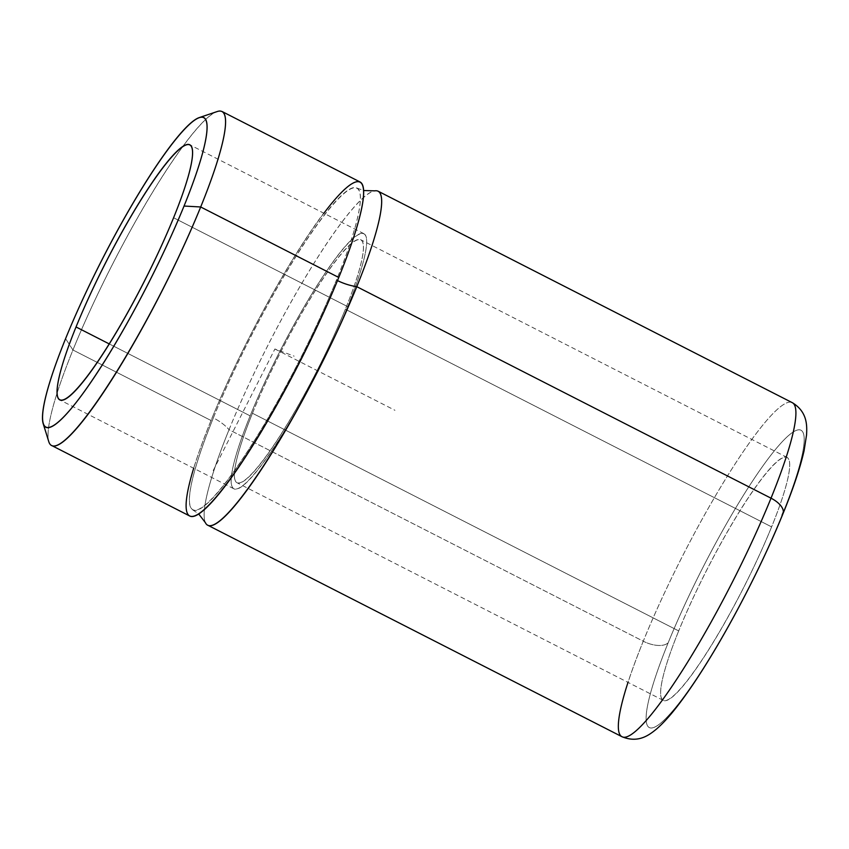 <?xml version="1.0" encoding="UTF-8"?>
<svg xmlns="http://www.w3.org/2000/svg" width="849" height="849" viewBox="0 0 849 849"><rect width="100%" height="100%" fill="white"/><g stroke="black" fill="none" stroke-linecap="round" stroke-linejoin="round"><path stroke-width="0.64" stroke-dasharray="4.25 3.18" d="M48.764 441.607A187.48 28.038 117 0 1 72.95 350L65.585 338.666L72.95 350A187.48 28.038 117 0 1 217.323 111.506M189.645 515.959A187.48 28.038 117 0 1 211.03 420.51L72.95 350A187.48 28.038 -63 0 0 51.566 445.46M222.077 111.516A187.48 28.038 -63 0 0 72.95 350L211.03 420.51A187.48 28.038 117 0 1 360.156 182.026M213.354 417.91A180.657 27.019 -63 0 0 192.744 509.888A180.657 27.019 -63 0 0 336.448 280.074A34.087 16.672 -157.8 0 0 337.488 280.594A34.087 16.672 22.2 0 1 336.448 280.074A180.657 27.019 -63 0 0 357.058 188.096A180.657 27.019 -63 0 0 213.354 417.91A34.087 16.672 22.2 0 1 229.039 429.7A34.087 16.672 -157.8 0 0 213.354 417.91A180.657 27.019 117 0 1 334.4 203.081A180.657 27.019 117 0 1 336.448 280.074A180.657 27.019 117 0 1 215.402 494.903A180.657 27.019 117 0 1 213.354 417.91M205.373 522.634A187.48 28.038 117 0 1 229.039 429.7A187.48 28.038 117 0 1 374.78 190.845M621.882 736.667A187.48 28.038 117 0 1 643.266 641.218L229.039 429.7A187.48 28.038 -63 0 0 207.655 525.16M378.166 191.216A187.48 28.038 -63 0 0 229.039 429.7L643.266 641.218A187.48 28.038 117 0 1 792.404 402.734A187.48 28.038 -63 0 0 643.266 641.218A187.48 28.038 -63 0 0 627.995 682.384M782.98 513.709A20.45 10.008 22.2 0 1 782.056 515.184A167.03 24.971 117 0 1 670.148 713.797A167.03 24.971 117 0 1 668.248 642.608A20.45 10.008 22.2 0 1 643.266 641.218A20.45 10.008 -157.8 0 0 668.248 642.608A167.03 24.971 117 0 1 779.478 444.77A167.03 24.971 117 0 1 783.351 511.979M678.701 630.913A136.349 20.387 -63 0 0 663.143 700.329A136.349 20.387 -63 0 0 771.603 526.889L345.363 309.238A136.349 20.387 117 0 1 236.903 482.688A136.349 20.387 117 0 1 252.461 413.261L678.701 630.913L252.461 413.261A136.349 20.387 117 0 1 360.921 239.821A136.349 20.387 117 0 1 345.363 309.238L771.603 526.889A136.349 20.387 -63 0 0 787.161 457.462A136.349 20.387 -63 0 0 678.701 630.913A136.349 20.387 117 0 1 770.054 468.775A136.349 20.387 117 0 1 771.603 526.889A136.349 20.387 117 0 1 680.251 689.017A136.349 20.387 117 0 1 678.701 630.913M250.137 415.861A143.163 21.405 -63 0 0 233.804 488.759A143.163 21.405 -63 0 0 347.687 306.638L173.589 217.747L347.687 306.638A143.163 21.405 -63 0 0 364.019 233.751A143.163 21.405 -63 0 0 250.137 415.861L109.181 343.887L250.137 415.861A143.163 21.405 117 0 1 346.063 245.626A143.163 21.405 117 0 1 347.687 306.638A143.163 21.405 117 0 1 251.76 476.883A143.163 21.405 117 0 1 250.137 415.861M323.883 213.258A187.48 28.038 -63 0 0 211.03 420.51A187.48 28.038 -63 0 0 193.678 468.266M782.056 515.184A167.03 24.971 -63 0 0 780.157 443.995A167.03 24.971 -63 0 0 668.248 642.608A167.03 24.971 -63 0 0 670.148 713.797A167.03 24.971 -63 0 0 782.056 515.184M252.461 413.261A136.349 20.387 -63 0 0 254.01 471.375A136.349 20.387 -63 0 0 345.363 309.238A136.349 20.387 -63 0 0 343.813 251.134A136.349 20.387 -63 0 0 252.461 413.261M213.216 470.569L274.896 348.992L294.136 356.145M274.896 348.992L394.965 410.3M192.744 509.888L198.602 513.836M357.058 188.096L363.69 190.526M663.143 700.329L236.903 482.688M787.161 457.462L360.921 239.821M233.804 488.759L59.706 399.858M364.019 233.751L189.921 144.85"/><path stroke-width="1.27" d="M199.462 117.523L217.323 111.506A187.48 28.038 117 0 1 200.693 206.976L184.042 206.042L200.693 206.976A187.48 28.038 117 0 1 109.075 383.621A187.48 28.038 117 0 1 48.764 441.607L43.172 423.619A173.843 26.001 -63 0 0 99.078 369.846A173.843 26.001 -63 0 0 184.042 206.042A173.843 26.001 -63 0 0 199.462 117.523A173.843 26.001 -63 0 0 65.585 338.666A173.843 26.001 -63 0 0 43.172 423.619M200.693 206.976L338.772 277.474A187.48 28.038 117 0 1 189.645 515.959L51.566 445.46A187.48 28.038 -63 0 0 200.693 206.976A187.48 28.038 -63 0 0 222.077 111.516L360.156 182.026A187.48 28.038 117 0 1 338.772 277.474L200.693 206.976M363.69 190.526L374.78 190.845A187.48 28.038 117 0 1 356.782 286.675A34.087 16.672 22.2 0 1 337.488 280.594A34.087 16.672 -157.8 0 0 356.782 286.675A187.48 28.038 117 0 1 266.777 460.816A187.48 28.038 117 0 1 205.373 522.634L198.602 513.836M356.782 286.675L771.019 498.183A187.48 28.038 117 0 1 621.882 736.667A187.48 28.038 -63 0 0 771.019 498.183L356.782 286.675A187.48 28.038 -63 0 0 378.166 191.216L792.404 402.734A187.48 28.038 117 0 1 771.019 498.183A20.45 10.008 22.2 0 1 782.98 513.709A20.45 10.008 -157.8 0 0 771.019 498.183A187.48 28.038 -63 0 0 792.404 402.734C807.664 412.009 807.028 425.954 806.55 434.953L804.088 450.66C800.278 467.566 793.242 488.578 782.98 513.709C765.129 557.666 738.216 611.163 712.714 653.422C700.351 673.968 688.857 691.171 678.224 705.052C670.466 715.24 663.175 723.284 656.362 729.174C649.315 734.873 638.395 743.607 621.882 736.667L207.655 525.16A187.48 28.038 -63 0 0 356.782 286.675M627.995 682.384A187.48 28.038 -63 0 0 621.882 736.667M783.351 511.979A167.03 24.971 117 0 1 782.056 515.184A20.45 10.008 -157.8 0 0 782.98 513.709M76.039 326.971L109.181 343.887L76.039 326.971A143.163 21.405 117 0 1 189.921 144.85A143.163 21.405 117 0 1 173.589 217.747A143.163 21.405 117 0 1 59.706 399.858A143.163 21.405 117 0 1 76.039 326.971A143.163 21.405 -63 0 0 77.662 387.982A143.163 21.405 -63 0 0 173.589 217.747A143.163 21.405 -63 0 0 171.965 156.725A143.163 21.405 -63 0 0 76.039 326.971M65.585 338.666A173.843 26.001 117 0 1 182.068 131.956A173.843 26.001 117 0 1 184.042 206.042A173.843 26.001 117 0 1 67.559 412.763A173.843 26.001 117 0 1 65.585 338.666M193.678 468.266A187.48 28.038 -63 0 0 225.272 485.575A187.48 28.038 -63 0 0 338.772 277.474A187.48 28.038 -63 0 0 323.883 213.258"/></g></svg>
